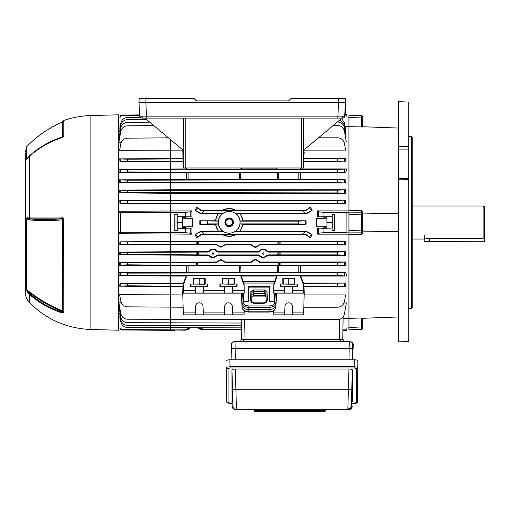 <?xml version="1.0" encoding="UTF-8"?>
<svg xmlns="http://www.w3.org/2000/svg" width="510" height="510" viewBox="0 0 510 510"><rect width="100%" height="100%" fill="white"/><g stroke="black" fill="none" stroke-linecap="round" stroke-linejoin="round"><path stroke-width="0.76" d="M483.123 238.31L484.5 237.481L484.5 206.792L483.123 206.002L483.123 238.31L429.445 238.31L424.632 239.031L412.246 239.031M25.5 175.23L25.5 177.92M25.5 179.144L25.5 178.812M25.5 289.948L25.5 222.513L25.5 289.948M25.5 201.514L25.5 202.464M25.5 190.861L25.5 186.832M25.5 288.271L25.5 285.823M25.5 184.798L25.5 185.187M90.876 329.492L118.403 330.212L118.403 114.82L90.876 115.54L90.876 329.492C66.848 328.523 46.346 319.521 29.376 302.481C26.845 299.797 25.551 296.603 25.5 292.906L25.5 153.28M63.527 218.312L63.82 312.177L63.527 312.796L61.901 312.866C49.483 308.779 38.639 302.608 29.376 294.346L27.585 292.345L26.405 289.54L26.405 218.72L27.585 217.069L29.376 217.037L61.901 217.024L63.527 218.312A2.066 0.376 155.3 0 0 62.501 218.981L61.99 218.14L27.814 218.165L29.886 218.886C39.34 219.855 50.044 219.816 61.997 218.784L62.08 219.855C50.139 220.862 39.448 220.894 30.013 219.944L26.405 218.72M61.901 312.866A2.066 0.363 -71.9 0 1 61.99 312.101L61.997 311.438C50.031 306.44 39.327 300.307 29.886 293.033L27.814 291.682L29.586 293.652C38.817 301.875 49.623 308.027 61.99 312.101L62.501 311.623A0.963 0.465 0 0 0 61.997 311.438L62.08 310.686A0.963 0.848 180 0 1 62.59 311.145L62.59 219.842L62.08 219.855L62.08 310.686C50.114 305.694 39.423 299.561 30.013 292.287L29.376 294.346L29.376 302.481M63.527 312.796A2.066 1.785 -125 0 1 62.501 311.623L62.59 311.145A2.066 1.817 180 0 0 63.82 312.177M61.901 217.024A2.066 0.727 -90 0 0 61.99 218.14L61.997 218.784A0.963 0.497 180 0 1 62.501 218.981L62.59 219.842L63.82 219.81M27.585 217.069A2.066 1.753 -90.7 0 0 27.814 218.165L26.851 218.682L26.851 290.164L30.013 292.287M26.405 289.54A2.066 1.836 180 0 0 26.851 290.164L27.814 291.682A2.066 0.867 144.4 0 0 27.585 292.345M30.013 219.944L29.376 217.037L29.586 155.748C38.817 147.524 49.623 141.378 61.99 137.305L61.99 137.311A2.066 0.363 -108.1 0 1 61.99 137.305L62.59 136.559L62.59 121.68L63.82 120.507L63.82 135.558L63.527 136.438L61.901 137.649C49.483 141.735 38.639 147.906 29.376 156.162L27.585 158.132A2.066 0.886 -144.2 0 1 27.661 157.826L30.013 155.314C39.423 147.09 50.114 140.989 62.08 137.005L61.997 137.317C49.591 141.385 38.76 147.549 29.497 155.805L27.661 157.826M61.901 137.649A2.066 0.363 -108.1 0 1 61.99 137.311L62.507 136.922A2.066 1.409 -145.8 0 0 62.501 136.935L62.507 136.922A2.066 1.409 -145.8 0 1 63.527 136.438M30.536 154.861L45.409 144.387L62.08 137.005A0.963 0.822 180 0 0 62.59 136.559A2.066 1.759 180 0 1 63.82 135.558M26.851 158.693A2.066 1.734 180 0 0 26.405 159.286L26.405 147.218L26.851 146.51L26.851 158.693M27.585 158.132L26.405 159.286M429.445 238.31L429.445 241.268L484.328 241.268L424.804 241.44L424.632 235.416M484.5 237.481L484.328 241.44L484.328 237.583M140.135 116.172L344.696 116.14A2.066 2.066 0 0 1 342.637 118.097L141.767 118.097L144.878 118.097L181.783 149.06L183.708 149.06M144.878 118.097L146.574 118.097L145.847 102.268L138.975 102.268L139.166 98.621L146.038 98.621L145.847 102.268L338.551 102.268L338.359 98.621L290.923 98.621L288.654 100.891L196.439 100.891L194.17 98.621L146.038 98.621M344.696 116.14L345.423 102.268L345.805 102.268L345.621 98.621L345.232 98.621L345.423 102.268L338.551 102.268L337.824 118.097L342.637 118.097M345.232 98.621L338.359 98.621M185.774 118.097L185.774 167.988L183.708 167.988L183.708 118.097M303.444 118.097L303.444 167.988L301.384 167.988L301.384 118.097M185.774 167.988L301.384 167.988M141.767 118.097A2.066 2.066 0 0 1 139.702 116.14L138.975 102.268M341.981 118.097L305.076 149.06L303.444 149.06M343.855 116.178L343.421 116.184M143.176 118.097A2.066 1.46 90 0 1 141.716 116.184L141.665 116.184M194.17 98.621L196.822 100.891M345.805 102.268L345.162 114.648L345.805 102.268M411.557 136.495L412.246 137.184L412.246 307.849L411.557 308.537L411.557 136.495L408.803 136.495M317.379 234.141L317.373 228.104L323.965 228.301L323.965 232.643L318.54 233.255L317.379 234.141L348.936 234.141L348.936 318.501L343.109 318.501L342.905 329.868L346.87 329.868L346.902 327.968L348.936 327.968L348.936 327.547L362.699 326.872L362.699 318.093L361.367 317.979L362.699 318.093L362.699 328.006A1.377 1.377 0 0 1 361.367 329.383L361.367 317.979L348.936 318.367L348.936 329.817L361.367 329.383M398.482 231.699L362.699 231.106L362.699 230.125L362.699 231.476A1.377 1.358 180 0 1 361.367 232.834L361.367 210.585L348.936 210.216L348.936 234.817L361.367 234.447L361.367 232.834L346.915 232.891L346.883 212.389L323.965 212.389L323.965 216.731L332.067 216.731L332.227 214.608L332.067 230.737L334.483 230.737L334.483 214.289L334.483 230.737M361.367 210.585L362.699 212.001L362.699 214.908L348.936 214.544L348.936 212.134L346.883 212.389M361.367 115.642A1.377 1.377 0 0 1 362.699 117.019L362.699 118.154L361.367 117.918L361.367 115.642L348.936 115.209L348.936 126.665L362.699 126.933L361.367 127.054L361.367 117.918L348.936 117.485L348.936 117.058L346.902 117.058L346.857 114.648L344.773 114.648M408.803 146.612L398.482 146.529L398.482 101.681L408.803 102.038L408.803 341.49L398.482 341.872L408.803 341.49M398.482 341.872L398.482 179.144L408.803 179.444M398.482 146.529L398.482 149.047L408.803 149.098M398.482 149.047L398.482 178.468L408.803 178.774M398.482 178.468L398.482 179.144M362.699 212.001L362.699 213.926L398.482 213.333M398.482 128.055L362.699 126.741L362.699 118.154L362.699 126.933M362.699 318.285L398.482 316.978M362.699 231.106L362.699 233.025L361.367 234.447M362.699 231.476L362.699 233.025M348.936 232.891L348.936 230.488L362.699 230.125L362.699 213.926M362.699 118.154L362.699 117.345A1.377 1.052 180 0 0 361.38 116.286M362.699 213.55A1.377 1.358 180 0 0 361.367 212.198L348.936 212.134M265.391 295.774L264.582 293.537L253.336 293.537L253.253 296.1L251.876 296.769L253.253 295.774L265.391 295.774L266.035 296.616L265.563 296.144A1.033 0.414 -64.2 0 1 265.436 295.845M229.194 226.625A4.303 4.303 0 0 1 224.891 222.322A4.303 4.303 0 0 1 229.194 218.019A4.303 4.303 0 0 1 233.497 222.322A4.303 4.303 0 0 1 229.194 226.625M229.194 218.72A3.602 3.602 0 0 0 225.592 222.322A3.602 3.602 0 0 0 229.194 225.924A3.602 3.602 0 0 0 232.796 222.322A3.602 3.602 0 0 0 229.194 218.72M174.975 226.3L174.975 218.733L174.975 226.3M213.021 252.73C213.945 253.253 213.945 253.77 213.021 254.292C212.096 253.77 212.096 253.253 213.021 252.73M213.021 252.794A0.72 0.72 0 0 1 213.741 253.515A0.72 0.72 0 0 1 213.021 254.229A0.72 0.72 0 0 1 212.3 253.515A0.72 0.72 0 0 1 213.021 252.794M263.256 252.73C264.18 253.253 264.18 253.77 263.256 254.292C262.331 253.77 262.331 253.253 263.256 252.73M263.256 252.794A0.72 0.72 0 0 1 263.976 253.515A0.72 0.72 0 0 1 263.256 254.229A0.72 0.72 0 0 1 262.535 253.515A0.72 0.72 0 0 1 263.256 252.794M229.194 218.994A3.321 3.321 0 0 0 225.866 222.322A3.321 3.321 0 0 0 229.194 225.643A3.321 3.321 0 0 0 232.515 222.322A3.321 3.321 0 0 0 229.194 218.994M229.194 211.471A10.85 10.85 0 0 0 218.344 222.322A10.85 10.85 0 0 0 229.194 233.172A10.85 10.85 0 0 0 240.044 222.322A10.85 10.85 0 0 0 229.194 211.471M194.998 234.874L199.104 232.439L202.024 231.47L203.949 234.211L200.71 234.734L196.968 237.813L194.998 234.874L198.906 232.152L202.279 231.094L218.267 231.094L215.328 224.266L199.786 224.266L199.786 220.766L215.284 220.766L217.968 213.939L222.711 213.569A10.888 10.888 0 0 1 235.671 213.569L304.967 213.569A5.514 5.514 0 0 0 305.222 213.562L303.297 210.815L306.535 210.298L310.278 207.219L306.331 210.005L304.967 210.432L236.634 210.432L229.194 208.284L221.824 210.694A13.764 13.764 0 0 1 236.563 210.694L236.634 210.432M222.36 213.69A11.01 11.01 0 0 0 218.261 221.002L218.382 221.136A10.876 10.876 0 0 0 218.433 223.89L218.318 224.03A11.01 11.01 0 0 0 222.876 231.342L223.272 231.463A10.888 10.888 0 0 0 235.116 231.463L240.121 231.094L243.06 224.266L306.089 224.266L298.426 223.89L298.426 221.136L306.089 220.766L243.104 220.766L240.42 213.939L304.967 213.939L308.34 212.874L312.248 210.158L308.142 212.594L305.222 213.562M120.468 329.938L120.456 329.466L170.703 329.868L170.703 330.378L120.468 329.938M224.527 293.059L224.432 290.298L203.337 290.298L203.337 286.856L207.513 286.697L191.008 286.697L195.183 286.856L195.279 293.059L244.207 293.059L244.118 284.516L244.207 293.059M190.689 284.038L193.335 284.038L193.335 278.6L205.186 278.6L205.186 284.038L207.831 284.038L190.689 284.038L190.689 286.856M244.073 290.298L232.579 290.298L232.585 286.856L237.08 286.856L228.505 286.556L219.931 286.856L224.432 286.856L224.432 290.298M219.931 284.038L222.583 284.038L222.583 278.6L234.428 278.6L234.428 284.038L237.08 284.038L219.931 284.038L219.931 286.856M303.597 290.298L292.797 290.298L292.797 286.856L296.973 286.697L280.468 286.697L284.644 286.856L284.739 293.059L303.73 293.059L303.641 284.51L303.246 283.42L345.079 283.088L303.476 283.088L300.747 276.082L346.354 276.082L337.652 275.502L337.652 272.748L345.927 272.257L300.486 272.257L300.358 265.672L345.901 265.672L337.652 265.181L337.652 262.427L345.595 262L259.87 262L258.697 261.362C256.466 258.965 254.229 258.965 251.991 261.362L252.259 261.726C254.318 259.443 256.371 259.443 258.423 261.726L258.697 261.362L259.87 262L259.628 262.42L258.423 261.726M280.149 284.038L282.795 284.038L282.795 278.6L294.646 278.6L294.646 284.038L297.292 284.038L280.149 284.038L280.149 286.856M232.585 286.856L224.432 286.856M203.337 286.856L195.183 286.856M292.797 286.856L284.644 286.856M203.337 314.855L203.044 306.453A3.787 3.787 180 0 0 199.257 302.8A3.787 3.787 180 0 0 195.477 306.453L195.183 314.855L244.073 314.855L244.239 310.749M232.579 314.855L232.286 306.453A3.787 3.787 180 0 0 228.505 302.8A3.787 3.787 180 0 0 224.725 306.453L224.432 314.855M292.797 314.855L292.504 306.453A3.787 3.787 180 0 0 288.717 302.8A3.787 3.787 180 0 0 284.937 306.453L284.644 314.855L303.597 314.855L304.202 293.129L303.73 293.059M217.853 261.726L220.938 259.934L224.017 261.726L224.292 261.362L220.938 259.533L217.579 261.362L217.853 261.726L216.648 262.42L197.109 262.42L198.046 265.206L196.172 265.181L196.172 262.427L197.109 262.42M223.871 245.253L220.938 246.936L217.999 245.253L217.776 245.559L220.938 247.286L225.05 244.583L225.241 244.927L224.094 245.559M266.864 255.593L263.256 257.677L259.647 255.593L259.405 255.931L263.256 258.079L267.112 255.931L266.864 255.593L268.05 254.904L268.266 255.287L267.112 255.931M216.629 255.593L213.021 257.677L209.412 255.593L209.17 255.931L213.021 258.079L216.877 255.931L216.629 255.593L217.815 254.904L218.031 255.287L216.877 255.931M259.8 256.473L260.113 256.81M261.024 257.493L263.256 258.079M209.565 256.473L209.878 256.81M210.789 257.493L213.021 258.079M174.822 330.378L174.828 330.04L174.822 330.378L170.703 330.378M174.828 330.04L177.244 330.04L174.828 330.04M191.932 210.891L191.938 216.922L185.347 216.731L185.347 212.389L190.772 211.777L191.932 210.891L118.403 211.293M345.423 200.098L345.283 203.611L170.703 203.611L119.888 203.19L119.786 200.532L127.487 200.857L337.652 200.494L345.423 200.098L170.703 200.098L119.786 200.532M345.601 189.739L345.385 193.309L170.703 193.309L119.773 192.888L119.614 190.179L127.487 190.536L337.652 190.173L345.601 189.739L170.703 189.739L119.614 190.179M345.901 179.361L345.595 183.033L170.703 183.033L119.557 182.605L119.321 179.8L127.487 180.215L344.428 179.648L298.828 179.565L298.828 172.444L300.205 172.495L300.205 179.514M186.743 179.514L186.743 172.495L188.12 172.444L188.12 179.565L119.321 179.8M186.743 172.495L119.206 172.355L118.868 169.39L127.487 169.894L337.652 169.524L346.354 168.95L300.747 168.95L301.117 167.988M185.831 167.988L186.201 168.95L118.868 169.39M127.487 159.222L127.487 161.249L170.703 161.613L170.703 161.938L120.035 161.53L119.633 158.871L127.487 159.222L183.262 158.859L183.472 161.938L170.703 161.938L170.703 172.278L337.652 172.278L337.652 169.524M182.816 149.06L182.95 158.431L119.633 158.871M182.79 150.118L119.633 150.322L120.774 143.877C121.667 140.39 123.904 138.497 127.487 138.191L168.396 137.834M121.265 142.264L118.868 142.271L120.774 131.491C121.667 128.004 123.904 126.104 127.487 125.804L153.791 125.575M119.926 136.272L119.321 136.278L120.774 128.048C121.667 124.561 123.904 122.668 127.487 122.362L149.73 122.164M120.099 131.867L119.614 131.873L120.774 125.294C121.667 121.807 123.904 119.914 127.487 119.608L146.485 119.442M120.15 128.813L119.786 128.82L120.774 123.229C121.667 119.742 123.904 117.848 127.487 117.542L140.25 117.434M120.118 126.926L118.403 126.939M118.403 232.433L120.424 232.452L120.424 212.581L118.403 212.6M120.424 212.581L170.703 212.389L170.703 203.248L337.652 203.248L337.652 200.494M120.456 329.466L120.43 327.968L118.403 327.968M120.118 318.1L118.403 318.087M120.15 316.213L119.786 316.213L120.774 321.797C121.667 325.284 123.904 327.178 127.487 327.484L241.377 327.866M120.099 313.159L119.614 313.159L120.774 319.738C121.667 323.219 123.904 325.119 127.487 325.425L241.345 325.801M119.926 308.754L119.321 308.754L120.774 316.984C121.667 320.471 123.904 322.365 127.487 322.671L241.294 323.047M121.265 302.768L118.868 302.755L120.774 313.542C121.667 317.029 123.904 318.922 127.487 319.228L337.652 319.604C341.267 319.324 343.53 317.43 344.428 313.918L346.354 303.004L343.995 303.004M182.79 294.914L119.633 294.703L120.774 301.155C121.667 304.642 123.904 306.535 127.487 306.841L183.09 307.218M127.487 283.783L127.487 285.804L183.262 286.167L182.95 286.601L119.633 286.161L120.035 283.503L183.702 283.42L183.485 284.79L186.794 275.668L186.201 276.082L170.703 276.082L118.868 275.636L119.206 272.678L127.487 273.111L337.652 272.748M186.201 276.082L183.472 283.088L120.035 283.503M127.487 273.111L127.487 275.139L170.703 275.502L170.703 265.672L186.59 265.672L186.462 272.257L119.206 272.678M127.487 262.79L127.487 264.817L170.703 265.181L170.703 265.672L119.321 265.232L119.557 262.42L127.487 262.79L196.172 262.427M216.648 262.42L216.412 262L119.557 262.42M209.17 255.931L208.01 255.287L119.614 254.853L119.773 252.144L127.487 252.469L198.097 252.08L198.683 254.904L196.172 254.86L196.172 252.106M208.035 251.717L209.202 251.079L209.431 251.398L208.239 252.08L208.035 251.717L170.703 251.717L119.773 252.144M217.776 245.559L216.629 244.927L119.786 244.5L119.888 241.842L198.033 241.759L198.619 244.583L196.172 244.539L196.172 241.785M279.206 241.772L279.136 242.428L278.16 242.148L278.243 241.759L337.652 241.785L345.283 241.415L170.703 241.415L119.888 241.842M182.427 227.148L182.427 216.846L182.325 228.085L182.427 227.148L185.398 227.148L185.398 228.187L191.938 228.104L191.932 234.141L118.403 233.733M191.932 234.141L190.772 233.255L185.347 232.643L120.449 232.254L120.449 212.778M139.663 115.413L120.456 115.566L120.43 117.058L118.403 117.058M310.278 207.219L312.248 210.158M306.089 220.766L306.089 224.266M235.116 231.463L304.967 231.463A5.514 5.514 0 0 1 305.222 231.47L308.142 232.439L312.248 234.874L308.34 232.152L304.967 231.094L240.121 231.094M312.248 234.874L310.278 237.813L306.331 235.027L304.967 234.594L235.977 234.594C231.463 236.933 226.944 236.933 222.411 234.594L202.279 234.594L200.921 235.027L196.968 237.813M217.968 213.939L202.279 213.939L198.906 212.874L194.998 210.158L196.968 207.219L200.921 210.005L202.279 210.432L221.748 210.432M345.079 126.531L348.936 126.531L348.936 210.891L317.379 210.891L318.54 211.777L323.965 212.389M252.259 261.726L251.06 262.42L250.818 262L225.458 262L224.292 261.362L225.458 262L225.222 262.42L224.017 261.726M279.174 252.093L279.136 252.456L278.179 252.08L337.652 252.106L345.385 251.717L268.241 251.717L267.074 251.079C264.531 248.344 261.987 248.344 259.437 251.079L259.666 251.398C262.063 248.778 264.454 248.778 266.845 251.398L267.074 251.079L268.241 251.717L268.037 252.08L266.845 251.398M266.36 250.225L265.461 249.569M265.449 249.556L264.39 249.135M261.069 249.556L260.151 250.225M209.431 251.398C211.822 248.778 214.219 248.778 216.61 251.398L216.839 251.079L218.006 251.717L216.839 251.079C214.296 248.344 211.752 248.344 209.202 251.079M216.125 250.225L215.226 249.569M215.214 249.556L214.155 249.135M210.828 249.556L209.916 250.225M224.292 245.316L224.91 244.972M341.604 118.416L344.428 122.853L345.423 128.463L345.053 128.463M340.094 119.678L344.428 124.918L345.601 131.554L345.117 131.554M337.352 121.986L337.652 121.986C341.267 122.266 343.53 124.159 344.428 127.672L345.901 135.991L345.289 135.991M333.247 125.422L337.652 125.422C341.267 125.702 343.53 127.602 344.428 131.108L346.354 142.022L343.995 142.022M318.489 137.808L337.652 137.808C341.267 138.089 343.53 139.989 344.428 143.495L345.595 150.118L304.158 150.118M303.444 151.903L304.202 151.903L303.686 158.859L337.652 158.859L345.595 158.431L303.998 158.431M345.595 158.431L345.079 161.938L303.444 161.899M346.354 168.95L345.927 172.775L300.486 172.775L300.358 179.361M191.938 216.922L185.481 216.922L185.481 218.286L192.672 218.286L192.672 226.746L192.672 218.286M185.481 228.104L185.481 226.746L192.672 226.746M345.283 241.415L345.423 244.927L259.654 244.927L258.5 245.559L258.277 245.253C256.32 247.401 254.362 247.401 252.405 245.253L252.189 245.559C254.292 247.828 256.396 247.828 258.5 245.559M252.189 245.559L251.035 244.927L225.241 244.927M259.666 251.398L258.474 252.08L258.27 251.717L218.006 251.717L217.802 252.08L216.61 251.398M258.27 251.717L259.437 251.079M345.385 251.717L345.601 255.287L268.266 255.287M259.405 255.931L258.245 255.287L218.031 255.287M216.412 262L217.579 261.362M250.818 262L251.991 261.362M345.595 262L345.901 265.672M345.927 272.257L346.354 276.082M345.079 283.088L345.595 286.601L303.998 286.601L304.202 293.129L276.369 293.11L275.897 307.135A1.033 0.727 -177.2 0 0 275.897 307.122L275.948 304.923A6.879 4.864 0 0 1 269.076 309.615L248.842 309.615A6.879 4.864 0 0 1 241.963 304.923L241.383 293.129L242.613 293.103L243.047 301.971A5.795 4.099 0 0 0 248.842 305.93L269.076 305.93A5.795 4.099 0 0 0 274.865 301.971L275.304 293.103L274.762 293.103L274.412 301.378L274.762 293.103M303.852 307.218L337.652 307.218C341.267 306.937 343.53 305.044 344.428 301.531L345.595 294.914L304.158 294.914M323.914 227.148L324.94 227.237L324.94 228.199L323.914 228.187L323.837 226.746L323.831 228.104L317.373 228.104M323.837 226.746L316.64 226.746L316.64 218.286L316.64 226.746M316.64 218.286L323.837 218.286L323.914 216.846L332.067 216.731M323.965 216.731L317.373 216.922L323.831 216.922M317.373 216.922L317.379 210.891M323.965 232.643L346.883 232.643M346.915 232.891L346.915 212.134M344.747 115.164L346.87 115.164M170.703 139.766L170.703 161.613L183.702 161.613M127.487 180.215L127.487 182.236L337.652 182.599L337.652 179.851M127.487 190.536L127.487 192.557L337.652 192.927L337.652 190.173M345.283 203.611L337.652 203.248M345.927 172.775L337.652 172.278M188.12 172.444L240.675 172.495L240.675 179.514L239.298 179.565L239.298 172.444M277.236 172.495L278.613 172.444L278.613 179.565L277.236 179.514L277.236 172.495L240.675 172.495M278.613 172.444L298.828 172.444M345.595 183.033L337.652 182.599M345.385 193.309L337.652 192.927M185.347 216.731L177.244 216.731L177.244 214.289L174.828 214.289L174.828 230.737L177.244 230.737L177.027 228.085L182.325 228.085M185.347 212.389L170.703 212.389L170.703 244.539L196.172 244.539M185.347 232.643L185.347 228.301L177.244 228.301M174.828 230.737L174.828 214.289M127.487 252.469L127.487 254.496L196.172 254.86M127.487 242.148L127.487 244.169L170.703 244.539L170.703 265.181L196.172 265.181M189.86 327.866L185.347 330.212L185.347 329.868L170.703 329.868L170.703 275.502L337.652 275.502M243.933 284.79L240.631 275.668L186.794 275.668M240.631 275.725L241.147 276.082L243.321 281.552L274.565 281.552L276.694 276.082L241.147 276.082M276.694 276.082L277.281 275.668L300.154 275.668L300.747 276.082M278.231 265.206L279.174 262.42L280.105 262.427L280.105 265.181L198.046 265.206M186.59 265.672L300.358 265.672M280.105 265.181L337.652 265.181M208.01 255.287L208.227 254.904L198.683 254.904M216.629 244.927L216.82 244.583L198.619 244.583M185.347 330.212L177.244 330.04M183.472 161.938L183.708 162.537M186.59 179.361L186.462 172.775M182.95 286.601L182.746 293.129L195.279 293.059M250.563 299.721A1.033 0.727 2 0 1 251.596 300.454C251.398 301.71 252.214 302.57 254.05 303.036L263.861 303.036C265.697 302.57 266.52 301.71 266.322 300.454A1.033 0.727 -2 0 1 267.355 299.721C267.189 301.888 266.022 303.093 263.861 303.335L254.05 303.335C251.889 303.093 250.729 301.888 250.563 299.721L250.844 291.624L253.253 289.96L253.336 293.537L251.953 294.487L251.749 300.454C251.857 301.882 252.622 302.679 254.05 302.838L263.861 302.838C265.289 302.679 266.054 301.882 266.169 300.454L265.959 294.48L264.582 293.479L265.481 293.741M243.149 293.103L243.499 301.378L243.295 293.078L242.613 293.103M274.565 281.552L273.8 284.51L273.704 293.059L273.978 284.79L277.281 275.668M127.487 244.169L119.786 244.5M280.105 241.785L280.105 244.539L259.456 244.583L259.654 244.927M345.423 244.927L337.652 244.539L337.652 241.785M280.105 244.539L337.652 244.539M251.06 262.42L225.222 262.42M258.474 252.08L217.802 252.08M258.245 255.287L258.462 254.904L217.815 254.904M208.239 252.08L198.097 252.08M127.487 254.496L119.614 254.853M127.487 264.817L119.321 265.232M279.174 262.42L259.628 262.42M280.105 262.427L337.652 262.427M278.179 252.08L268.037 252.08M280.105 252.106L280.105 254.86L268.05 254.904M345.601 255.287L337.652 254.86L337.652 252.106M280.105 254.86L337.652 254.86M278.243 241.759L198.033 241.759M251.035 244.927L251.232 244.583L225.05 244.583M269.369 286.167L269.152 286.601L248.759 286.601L248.542 286.167L269.369 286.167L269.369 301.378L274.412 301.378M269.152 286.601L269.133 287.901L248.778 287.901L248.759 286.601M273.704 293.059L284.739 293.059M273.583 293.078L274.616 293.078M275.304 293.103L276.369 293.11M244.328 293.078L243.295 293.078M195.183 314.855L183.351 314.855L182.746 293.129L241.383 293.129L242.014 307.122L241.542 293.11M304.132 149.06L303.444 160.28M183.708 151.967L182.746 151.903L183.708 151.903M202.279 231.094L202.279 231.463L223.272 231.463M218.267 231.094L222.876 231.342M235.671 213.569L240.42 213.939M202.279 213.939L202.279 213.569L222.711 213.569M298.426 223.89L239.955 223.89A10.876 10.876 0 0 0 240 221.136L298.426 221.136M240 221.136L243.104 220.766M199.786 220.766L218.382 221.136M215.284 220.766L218.261 221.002M239.955 223.89L243.06 224.266M207.442 221.136L207.442 223.89L218.433 223.89M207.442 223.89L199.786 224.266M215.328 224.266L218.318 224.03M218.796 231.342A13.764 13.764 0 0 1 215.539 224.03M215.494 221.002A13.764 13.764 0 0 1 218.471 213.69M203.949 234.211L303.297 234.211L305.222 231.47M222.411 234.594L235.977 234.594M310.278 237.813L306.535 234.734L303.297 234.211M196.968 207.219L200.71 210.298L202.279 210.808L303.297 210.815M221.824 210.694L236.563 210.694M185.347 329.868L189.567 327.866M185.398 227.148L185.481 226.746M185.398 228.187L182.427 228.187M185.481 216.922L185.481 218.286M185.398 217.878L182.427 217.878M184.371 217.789L184.371 216.826L183.46 216.826L183.46 217.789M187.24 329.881L188.094 329.479M188.107 329.473L189.567 328.242M185.347 228.301L191.938 228.104M199.627 327.866L200.71 328.708L203.949 329.371L202.279 329.371L207.442 329.868L241.415 329.868M203.949 329.371L241.402 329.371M244.672 319.604L245.023 339.501L339.297 339.501L339.654 319.311L338.831 319.502M245.023 339.501L241.581 339.501L241.236 319.604M343.134 316.882L342.739 339.501L339.297 339.501M323.965 228.301L332.284 228.085L325.852 228.199L325.852 227.237L326.955 226.797L326.884 217.878L323.914 217.878L323.837 218.286M324.94 228.199L325.852 228.199M183.211 151.967L183.351 154.734L183.708 154.734M183.351 154.734L183.708 160.848M186.29 167.988L186.794 169.358L186.201 168.95M241.064 167.988L240.631 169.358L186.794 169.358M276.783 167.988L277.281 169.358L276.694 168.95L241.147 168.95L241.53 167.988M300.747 168.95L300.154 169.358L277.281 169.358M300.154 169.358L300.651 167.988M203.337 290.298L203.241 293.059M183.211 293.059L183.351 290.298L195.183 290.298M273.844 290.298L284.644 290.298M207.831 286.856L207.831 284.038M237.08 286.856L237.08 284.038M183.351 290.298L183.485 284.79M297.292 286.856L297.292 284.038M300.154 275.668L303.463 284.79M183.211 312.088L195.279 312.088M203.241 312.088L224.527 312.088M242.014 307.135A1.033 0.727 -2.8 0 1 242.014 307.122A6.828 4.826 0 0 0 248.842 311.782L248.842 312.069C244.883 311.865 242.607 310.22 242.014 307.135A1.033 0.727 -2.8 0 1 242.014 307.135L241.542 297.515M232.483 312.088L244.207 312.088M284.739 312.088L273.704 312.088L273.844 314.855L284.644 314.855M292.702 312.088L303.73 312.088M273.704 312.088L273.672 310.749M183.307 284.51L183.262 286.167M127.487 275.139L118.868 275.636M303.641 284.51L303.686 286.167L337.652 286.167L337.652 283.42M303.246 283.42L303.476 283.088M244.118 284.516L243.321 281.552M248.778 287.901L248.542 301.378L243.499 301.378M248.542 301.378L248.542 286.167M183.472 283.088L183.702 283.42M277.083 265.672L276.955 272.257L240.962 272.257L240.835 265.672M300.205 265.512L300.486 272.257M300.205 272.538L298.828 272.582L298.828 265.468M278.613 265.468L278.613 272.582L298.828 272.582M278.613 272.582L277.236 272.538L277.236 265.512M240.675 265.512L240.962 272.257M240.675 272.538L239.298 272.582L239.298 265.468M188.12 265.468L188.12 272.582L239.298 272.582M188.12 272.582L186.743 272.538L186.743 265.512M127.487 285.804L119.633 286.161M240.962 172.775L240.675 179.514M277.236 179.514L240.835 179.361M277.083 179.361L276.955 172.775M127.487 161.249L120.035 161.53M303.444 161.613L337.652 161.613L337.652 158.859M303.444 161.058L303.686 158.859M345.079 161.938L337.652 161.613M182.95 158.431L183.262 158.859M276.324 167.988L276.694 168.95M345.595 286.601L337.652 286.167M303.998 286.601L303.686 286.167M278.613 179.565L298.828 179.565M188.12 179.565L239.298 179.565M127.487 182.236L119.557 182.605M127.487 169.894L127.487 171.915L170.703 172.278L170.703 203.248L119.888 203.19M127.487 171.915L119.206 172.355M241.147 168.95L240.631 169.307M127.487 192.557L119.773 192.888M292.797 290.298L292.702 293.059M232.579 290.298L232.483 293.059M294.646 284.038L294.225 284.248L294.225 278.811L294.646 278.6M294.225 284.248L282.795 284.038M283.216 284.248L283.216 278.811L294.225 278.811M282.795 278.6L283.216 278.811M288.717 284.299L288.717 278.862M234.428 284.038L234.013 284.248L234.013 278.811L234.428 278.6M234.013 284.248L222.583 284.038M223.004 284.248L223.004 278.811L234.013 278.811M222.583 278.6L223.004 278.811M228.505 284.299L228.505 278.862M205.186 284.038L204.765 284.248L204.765 278.811L205.186 278.6M204.765 284.248L193.335 284.038M193.755 284.248L193.755 278.811L204.765 278.811M193.335 278.6L193.755 278.811M199.257 284.299L199.257 278.862M342.739 339.501L342.898 330.378L346.857 330.378M334.483 214.289L332.067 214.289M332.067 230.737L332.067 228.301M326.986 216.948L326.986 228.085M332.284 216.948L332.284 228.085M327.044 222.513L332.341 222.513M324.94 227.237L325.852 227.237M182.325 216.948L177.244 216.731M182.427 216.846L183.46 216.826M184.371 216.826L185.398 216.846M177.027 216.948L177.027 228.085M182.268 222.513L176.97 222.513M177.244 214.289L177.244 230.737M242.849 224.03A13.764 13.764 0 0 1 239.592 231.342M235.505 231.342A11.01 11.01 0 0 0 240.07 224.03M239.91 213.69A13.764 13.764 0 0 1 242.894 221.002M240.127 221.002A11.01 11.01 0 0 0 236.028 213.69M235.913 234.332A13.764 13.764 0 0 1 222.475 234.332M202.279 213.569A5.514 5.514 0 0 1 202.024 213.562L199.104 212.594L194.998 210.158M200.468 329.218L202.024 329.371L199.104 328.708L197.982 327.866L199.104 328.708M269.369 301.378L269.133 287.901M216.82 244.583L217.999 245.253M251.232 244.583L252.405 245.253M258.277 245.253L259.456 244.583M208.227 254.904L209.412 255.593M258.462 254.904L259.647 255.593M266.169 300.454L266.035 292.351L264.658 291.446L253.253 291.446L251.876 292.351L251.749 300.454M340.259 319.094L340.833 318.826M250.844 291.624A1.033 0.727 2 0 1 251.876 292.351L251.953 294.487M253.253 289.96L264.658 289.96L264.582 293.537M265.959 294.487L266.035 292.351A1.033 0.727 -2 0 1 267.068 291.624L267.355 299.721M197.587 244.564L197.07 241.772M197.644 254.892L197.109 252.093M197.077 265.194L196.554 262.427M279.729 262.427L279.206 265.194M197.147 244.551L197.147 242.428L198.116 242.148M197.147 254.873L197.147 252.456L198.116 252.176M235.55 409.657A3.442 3.442 0 0 1 232.107 406.336L233.013 406.336L231.948 369.928L232.107 406.336A3.442 3.442 90 0 0 235.55 409.657L236.449 409.657L235.55 409.657M254.426 410.76A0.689 0.484 -90 0 0 254.911 411.379L254.713 411.379A0.689 0.689 0 0 1 254.025 410.741L255.395 410.741L255.395 411.379L254.911 411.379L262.216 411.379L255.395 411.379M324.041 411.379L322.173 411.379L324.526 411.379L324.041 411.379L324.041 410.741L325.412 410.741L325.444 410.301L320.847 410.301A0.689 0.676 90 0 1 321.523 409.657M253.91 409.657A0.689 0.484 -90 0 1 254.394 410.282L255.37 410.301L255.395 410.741L262.216 410.741L262.191 409.657L262.867 409.657A0.689 0.676 90 0 1 263.542 410.301L263.568 410.741L322.173 410.741L322.173 411.379L320.146 411.379A0.689 0.676 -90 0 0 320.822 410.741L320.847 410.301L255.37 410.301L255.37 409.657M326.132 409.657A0.689 0.689 0 0 0 325.444 410.301L325.412 410.741A0.689 0.689 0 0 1 324.73 411.379L324.526 411.379A0.689 0.484 -90 0 0 325.01 410.76M347.845 408.956A3.442 3.321 -0 0 0 351.288 405.75L351.307 406.336L352.212 406.336A3.442 3.442 -90 0 1 348.77 409.657L347.871 409.657L347.845 408.956L348.967 369.004L235.352 369.004L236.449 409.657A3.442 3.442 -90 0 1 233.013 406.336M231.948 369.928C232.158 369.374 233.299 369.068 235.352 369.004M348.967 369.004C351.027 369.068 352.161 369.374 352.372 369.928L352.372 401.542M232.107 406.336L231.948 401.542M226.465 395.065L226.682 367.238L226.682 401.453A1.377 1.332 0 0 0 228.053 402.741L232.005 403.289M228.053 368.52A1.377 1.332 0 0 1 226.682 367.238L230.099 366.684L354.22 366.684L354.45 359.792L229.87 359.792L230.099 367.965L228.053 368.52L228.053 402.741M357.861 395.052L357.861 360.717L357.637 401.459A1.377 1.332 -0 0 1 356.267 402.741L356.267 368.52A1.377 1.332 -0 0 0 357.637 367.238L354.22 366.684L354.22 367.965L230.099 367.965M354.45 359.792C356.509 359.85 357.644 360.156 357.861 360.717M226.459 360.717C226.676 360.156 227.811 359.85 229.87 359.792M351.307 406.336A3.442 3.442 90 0 1 347.871 409.657L236.449 409.657M254.394 410.282L254.025 410.741L253.993 410.301A0.689 0.689 0 0 0 253.304 409.657M320.146 411.379L262.216 411.379L262.216 410.741L263.568 410.741A0.689 0.676 -90 0 0 264.244 411.379M352.314 403.289L356.267 402.741M322.199 409.657L322.173 410.741L324.041 410.741L324.073 409.657M231.871 359.792L231.604 345.066L231.106 345.066A3.442 3.442 -90 0 1 234.549 341.566L349.771 341.566L343.485 341.566L343.428 339.845L243.646 339.845L243.646 341.566M231.106 345.009A3.442 3.321 0 0 0 231.106 345.123C231.138 346.252 230.246 342.497 234.549 341.566L240.835 341.566L240.892 339.845L243.646 339.845M352.372 369.928L351.288 405.75M349.006 359.792L349.273 341.566A3.442 3.442 90 0 1 352.716 345.066L352.448 359.792M231.604 345.066A3.442 3.442 -90 0 1 235.046 341.566L235.314 359.792M349.771 341.566A3.442 3.442 90 0 1 353.213 345.066L353.169 348.445C352.404 345.939 355.476 343.472 349.771 341.566A3.442 3.442 90 0 1 353.213 345.066L352.716 345.066M62.08 137.005L62.08 122.202L62.59 121.68M424.632 241.268L429.445 241.44M342.682 116.184A2.066 1.46 90 0 1 341.228 118.097M362.699 327.688A1.377 1.052 180 0 1 361.38 328.74M362.699 231.011A1.377 0.886 180 0 1 361.38 231.891M362.699 214.022A1.377 0.886 180 0 0 361.38 213.135M374.187 231.298L362.699 230.973M374.187 213.728L362.699 214.06M207.513 284.197L207.513 286.697M236.761 284.197L236.761 286.697M296.973 284.197L296.973 286.697M232.286 286.709L232.286 293.078M203.044 286.709L203.044 293.078M292.504 286.709L292.504 293.078M254.05 302.838L254.05 303.335M263.861 302.838L263.861 303.335M304.967 231.094L304.967 231.463M304.967 213.939L304.967 213.569M202.279 234.217L202.279 234.594M304.967 234.217L304.967 234.594M202.279 210.808L202.279 210.432M304.967 210.808L304.967 210.432M183.46 227.237L183.46 228.199M184.371 228.199L184.371 227.237M185.468 226.797L182.357 226.797M185.468 218.229L182.357 218.229M202.279 329.231L202.279 327.866M203.949 210.815L202.024 213.562M274.329 283.05L243.576 283.05M344.428 241.587L344.428 244.736M120.774 285.944L120.774 283.643M120.774 275.279L120.774 272.977M120.774 264.958L120.774 262.65M120.774 254.637L120.774 252.329M120.774 244.309L120.774 242.008M344.428 251.908L344.428 255.057M344.428 262.229L344.428 265.378M344.428 272.55L344.428 275.7M344.428 283.216L344.428 286.365M127.487 200.857L127.487 202.884M344.428 200.296L344.428 203.445M120.774 161.389L120.774 159.082M120.774 172.055L120.774 169.753M120.774 182.376L120.774 180.075M120.774 192.697L120.774 190.396M120.774 203.025L120.774 200.717M344.428 189.975L344.428 193.124M344.428 179.648L344.428 182.803M344.428 169.326L344.428 172.476M344.428 158.661L344.428 161.81M305.203 220.938L305.203 224.088M284.937 286.709L284.937 293.078M195.477 286.709L195.477 293.078M224.725 286.709L224.725 293.078M280.468 284.197L280.468 286.697M220.256 284.197L220.256 286.697M191.008 284.197L191.008 286.697M326.884 216.846L326.884 217.878M326.884 227.148L326.884 228.187M323.914 217.878L323.914 216.846M324.94 216.826L324.94 217.789M325.852 217.789L325.852 216.826M332.227 230.424L334.331 230.424M332.227 214.608L334.331 214.608M323.844 226.797L326.955 226.797M323.844 218.229L326.955 218.229M200.666 224.088L200.666 220.938M177.085 214.608L174.981 214.608M177.085 230.424L174.981 230.424M200.71 328.708L200.73 327.866M311.38 234.492L309.57 237.073M309.57 207.959L311.38 210.541M197.676 237.073L195.872 234.492M195.872 210.541L197.676 207.959M274.865 301.971A1.033 0.727 -177.2 0 1 275.897 302.717A6.828 4.826 180 0 1 269.076 307.377L248.842 307.377L248.842 311.782L269.076 311.782A6.828 4.826 0 0 0 275.897 307.122L276.369 297.515M264.658 289.96L267.068 291.624M275.897 307.135C275.304 310.22 273.028 311.865 269.076 312.069L269.076 305.93M248.842 305.93L248.842 307.377A6.828 4.826 180 0 1 242.014 302.717A1.033 0.727 -2.8 0 1 243.047 301.971M277.657 244.583L278.16 242.148M277.599 254.904L278.16 252.176M279.136 244.551L279.136 242.428L278.696 244.564M279.136 254.873L279.136 252.456L278.632 254.892M318.54 233.255L318.54 228.225M318.54 216.807L318.54 211.777M190.772 228.225L190.772 233.255M190.772 211.777L190.772 216.807M243.111 281.673L274.775 281.673M325.527 409.657A0.689 0.484 -90 0 0 325.042 410.282M351.715 389.729L232.611 389.729M356.267 368.52L354.22 367.965M231.604 345.009A3.442 3.442 -90 0 1 235.046 341.566M340.68 341.566L340.68 339.845M352.639 348.445L231.68 348.445M412.246 206.002L483.123 206.002M90.876 115.54C81.6 115.789 72.579 117.447 63.82 120.507M62.08 122.202C48.75 128.004 37.007 136.106 26.851 146.51M26.405 147.218L25.5 152.12M408.803 308.537L411.557 308.537M120.468 115.088L139.638 114.922M253.253 296.1L265.474 296.1M248.842 312.069L269.076 312.069M226.682 401.459C226.567 402.645 227.721 403.27 230.137 403.34L232.005 403.34M352.314 403.34L354.182 403.34C356.19 403.531 357.338 402.906 357.637 401.459M348.77 409.657A3.442 3.442 0 0 0 352.212 406.336"/></g></svg>
